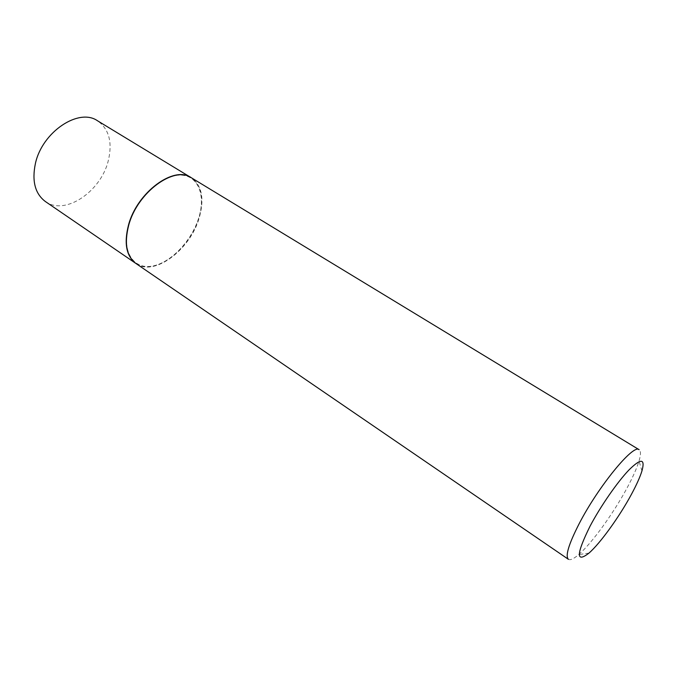 <?xml version="1.0" encoding="UTF-8"?>
<svg xmlns="http://www.w3.org/2000/svg" width="677" height="677" viewBox="0 0 677 677"><rect width="100%" height="100%" fill="white"/><g stroke="black" fill="none" stroke-linecap="round" stroke-linejoin="round"><path stroke-width="0.51" stroke-dasharray="3.38 2.54" d="M45.427 201.568C64.916 215.912 100.687 191.777 108.185 161.084C112.695 142.576 109.149 129.146 97.53 120.785M135.95 263.497C153.984 276.665 189.738 249.813 198.869 218.163C204.369 199.097 201.839 185.616 191.278 177.721M128.723 225.06C121.31 250.507 132.81 269.251 151.453 266.239C170.012 263.59 191.363 241.554 198.657 218.18C206.197 194.807 197.802 174.184 179.007 175.14C160.331 175.707 135.865 199.63 128.723 225.06M136.06 263.573C154.043 276.901 189.932 250.033 199.089 218.299C204.606 199.156 202.042 185.65 191.388 177.789M568.401 559.304C570.296 560.446 573.724 558.872 578.691 554.573C591.876 543.267 613.59 513.183 627.173 487.753C632.902 477.065 636.854 468.154 639.037 461.012C640.907 454.716 640.933 450.941 639.105 449.689M588.965 553.109L578.691 554.573M641.94 470.972L639.037 461.012"/><path stroke-width="1.02" d="M191.278 177.721L97.53 120.785C78.913 107.601 42.279 131.778 35.424 163.428C31.743 181.072 35.077 193.783 45.427 201.568L135.95 263.497M191.159 177.645C174.065 165.23 137.067 192.226 128.486 225.086C123.849 243.365 126.303 256.143 135.84 263.421M128.706 225.238C124.069 243.517 126.523 256.295 136.06 263.573L568.401 559.304C565.075 556.13 568.672 544.249 579.173 523.676C598.341 486.408 633.621 443.52 639.105 449.689L191.388 177.789C174.294 165.374 137.296 192.37 128.706 225.238M590.073 526.139C576.195 554.268 575.831 563.264 588.965 553.109C600.321 543.225 619.438 516.653 631.438 494.32C636.498 484.944 640.002 477.158 641.94 470.972C645.35 458.447 641.051 458.075 629.043 469.872C617.432 481.956 600.668 506.108 590.073 526.139"/></g></svg>
